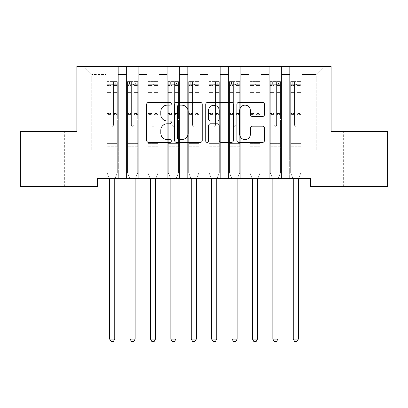 <?xml version="1.0" encoding="UTF-8"?>
<svg xmlns="http://www.w3.org/2000/svg" width="408" height="408" viewBox="0 0 408 408"><rect width="100%" height="100%" fill="white"/><g stroke="black" fill="none" stroke-linecap="round" stroke-linejoin="round"><path stroke-width="0.31" stroke-dasharray="2.04 1.53" d="M171.36 103.76A1.403 1.403 0 0 0 169.958 102.357L148.685 102.357A2.004 2.004 0 0 0 146.681 104.356L146.681 140.403A2.004 2.004 0 0 0 148.685 142.402L169.958 142.402A1.403 1.403 0 0 0 171.36 141A1.403 1.403 0 0 0 169.958 139.602L167.204 139.602A6.406 6.406 0 0 1 160.798 133.192L160.798 130.188A6.406 6.406 0 0 1 167.204 123.782L169.958 123.782A1.403 1.403 0 0 0 171.36 122.38A1.403 1.403 0 0 0 169.958 120.977L167.204 120.977A6.406 6.406 0 0 1 160.798 114.572L160.798 111.568A6.406 6.406 0 0 1 167.204 105.157L169.958 105.157A1.403 1.403 0 0 0 171.36 103.76M359.244 131.56L375.156 131.56L359.244 131.56M359.244 186.64L375.156 186.64L359.244 186.64M48.756 131.56L64.668 131.56L48.756 131.56M48.756 186.64L64.668 186.64L48.756 186.64M331.092 66.28L76.908 66.28L76.908 131.56L20.4 131.56L20.4 186.64L97.308 186.64L97.308 178.48L310.692 178.48L310.692 186.64L387.6 186.64L387.6 131.56L331.092 131.56L331.092 66.28M289.68 66.28L324.36 66.28L301.92 66.28L301.92 149.92L316.2 149.92L301.92 149.92L301.92 74.44L316.2 74.44L301.92 74.44L301.92 66.28L301.92 178.48L301.92 66.28L289.68 66.28L289.68 149.92L289.68 74.44L281.52 74.44L289.68 74.44L289.68 66.28L289.68 178.48L301.92 178.48L301.92 149.92L301.92 178.48L289.68 178.48L301.92 178.48L289.68 178.48L289.68 66.28M269.28 66.28L281.52 66.28L281.52 149.92L289.68 149.92L281.52 149.92L281.52 66.28L281.52 178.48L281.52 66.28L261.12 66.28L269.28 66.28L269.28 149.92L269.28 74.44L261.12 74.44L269.28 74.44L269.28 66.28L269.28 178.48L281.52 178.48L281.52 149.92L281.52 178.48L269.28 178.48L281.52 178.48L269.28 178.48L269.28 66.28M248.88 66.28L261.12 66.28L261.12 149.92L269.28 149.92L261.12 149.92L261.12 66.28L261.12 178.48L261.12 66.28L240.72 66.28L248.88 66.28L248.88 149.92L248.88 74.44L240.72 74.44L248.88 74.44L248.88 66.28L248.88 178.48L261.12 178.48L261.12 149.92L261.12 178.48L248.88 178.48L261.12 178.48L248.88 178.48L248.88 66.28M228.48 66.28L240.72 66.28L240.72 149.92L248.88 149.92L240.72 149.92L240.72 66.28L240.72 178.48L240.72 66.28L220.32 66.28L228.48 66.28L228.48 149.92L228.48 74.44L220.32 74.44L228.48 74.44L228.48 66.28L228.48 178.48L240.72 178.48L240.72 149.92L240.72 178.48L228.48 178.48L240.72 178.48L228.48 178.48L228.48 66.28M208.08 66.28L220.32 66.28L220.32 149.92L228.48 149.92L220.32 149.92L220.32 66.28L220.32 178.48L220.32 66.28L199.92 66.28L208.08 66.28L208.08 149.92L208.08 74.44L199.92 74.44L208.08 74.44L208.08 66.28L208.08 178.48L220.32 178.48L220.32 149.92L220.32 178.48L208.08 178.48L220.32 178.48L208.08 178.48L208.08 66.28M187.68 66.28L199.92 66.28L199.92 149.92L208.08 149.92L199.92 149.92L199.92 66.28L199.92 178.48L199.92 66.28L179.52 66.28L187.68 66.28L187.68 149.92L187.68 74.44L179.52 74.44L187.68 74.44L187.68 66.28L187.68 178.48L199.92 178.48L199.92 149.92L199.92 178.48L187.68 178.48L199.92 178.48L187.68 178.48L187.68 66.28M167.28 66.28L179.52 66.28L179.52 149.92L187.68 149.92L179.52 149.92L179.52 66.28L179.52 178.48L179.52 66.28L159.12 66.28L167.28 66.28L167.28 149.92L167.28 74.44L159.12 74.44L167.28 74.44L167.28 66.28L167.28 178.48L179.52 178.48L179.52 149.92L179.52 178.48L167.28 178.48L179.52 178.48L167.28 178.48L167.28 66.28M146.88 66.28L159.12 66.28L159.12 149.92L167.28 149.92L159.12 149.92L159.12 66.28L159.12 178.48L159.12 66.28L138.72 66.28L146.88 66.28L146.88 149.92L146.88 74.44L138.72 74.44L146.88 74.44L146.88 66.28L146.88 178.48L159.12 178.48L159.12 149.92L159.12 178.48L146.88 178.48L159.12 178.48L146.88 178.48L146.88 66.28M126.48 66.28L138.72 66.28L138.72 149.92L146.88 149.92L138.72 149.92L138.72 66.28L138.72 178.48L138.72 66.28L118.32 66.28L126.48 66.28L126.48 149.92L126.48 74.44L118.32 74.44L126.48 74.44L126.48 66.28L126.48 178.48L138.72 178.48L138.72 149.92L138.72 178.48L126.48 178.48L138.72 178.48L126.48 178.48L126.48 66.28M106.08 66.28L118.32 66.28L118.32 149.92L126.48 149.92L118.32 149.92L118.32 66.28L118.32 178.48L118.32 66.28L83.64 66.28L106.08 66.28L106.08 149.92L106.08 74.44L91.8 74.44L106.08 74.44L106.08 66.28L106.08 178.48L118.32 178.48L118.32 149.92L118.32 178.48L106.08 178.48L118.32 178.48L106.08 178.48L106.08 66.28M316.2 149.92L316.2 74.44L324.36 66.28L316.2 74.44L316.2 149.92M91.8 149.92L106.08 149.92L91.8 149.92L91.8 74.44L83.64 66.28L91.8 74.44L91.8 149.92M289.68 149.92L301.92 149.92L289.68 149.92L289.68 178.48L289.68 149.92M269.28 149.92L281.52 149.92L269.28 149.92L269.28 178.48L269.28 149.92M248.88 149.92L261.12 149.92L248.88 149.92L248.88 178.48L248.88 149.92M228.48 149.92L240.72 149.92L228.48 149.92L228.48 178.48L228.48 149.92M208.08 149.92L220.32 149.92L208.08 149.92L208.08 178.48L208.08 149.92M187.68 149.92L199.92 149.92L187.68 149.92L187.68 178.48L187.68 149.92M167.28 149.92L179.52 149.92L167.28 149.92L167.28 178.48L167.28 149.92M146.88 149.92L159.12 149.92L146.88 149.92L146.88 178.48L146.88 149.92M126.48 149.92L138.72 149.92L126.48 149.92L126.48 178.48L126.48 149.92M106.08 149.92L118.32 149.92L106.08 149.92L106.08 178.48L106.08 149.92M202.246 140.403L202.246 104.356A2.004 2.004 0 0 0 200.246 102.357L176.618 102.357A2.004 2.004 0 0 0 174.614 104.356L174.614 140.403A2.004 2.004 0 0 0 176.618 142.402L200.246 142.402A2.004 2.004 0 0 0 202.246 140.403M178.821 105.157A1.403 1.403 0 0 0 177.419 106.559L177.419 138.2A1.403 1.403 0 0 0 178.821 139.602L181.723 139.602A6.406 6.406 0 0 0 188.129 133.192L188.129 111.568A6.406 6.406 0 0 0 181.723 105.157L178.821 105.157M207.754 102.357L231.382 102.357A2.004 2.004 0 0 1 233.386 104.356L233.386 140.403A2.004 2.004 0 0 1 231.382 142.402L221.269 142.402A2.004 2.004 0 0 1 219.269 140.403L219.269 125.781A2.004 2.004 0 0 0 217.265 123.782L210.559 123.782A2.004 2.004 0 0 0 208.554 125.781L208.554 141A1.403 1.403 0 0 1 207.152 142.402A1.403 1.403 0 0 1 205.754 141L205.754 104.356A2.004 2.004 0 0 1 207.754 102.357M219.269 110.614A5.355 5.355 0 0 0 213.914 105.259A5.355 5.355 0 0 0 208.554 110.614L208.554 118.978A2.004 2.004 0 0 0 210.559 120.977L217.265 120.977A2.004 2.004 0 0 0 219.269 118.978L219.269 110.614M252.409 116.474L262.522 116.474A2.004 2.004 0 0 0 264.522 114.469L264.522 104.356A2.004 2.004 0 0 0 262.522 102.357L238.894 102.357A2.004 2.004 0 0 0 236.89 104.356L236.89 140.403A2.004 2.004 0 0 0 238.894 142.402L262.522 142.402A2.004 2.004 0 0 0 264.522 140.403L264.522 128.189A2.004 2.004 0 0 0 262.522 126.184L252.409 126.184A2.004 2.004 0 0 0 250.405 128.189L250.405 134.242A5.355 5.355 0 0 1 245.05 139.602A5.355 5.355 0 0 1 239.695 134.242L239.695 110.517A5.355 5.355 0 0 1 245.05 105.157A5.355 5.355 0 0 1 250.405 110.517L250.405 114.469A2.004 2.004 0 0 0 252.409 116.474M110.976 125.072A1.224 1.224 0 0 0 112.2 126.296A1.224 1.224 0 0 1 110.976 125.072L110.976 121.763L110.976 125.072A1.224 1.224 0 0 0 112.2 126.296A1.224 1.224 0 0 0 113.424 125.072A1.224 1.224 0 0 1 112.2 126.296A1.224 1.224 0 0 0 113.424 125.072L113.424 121.763L113.424 125.072A1.224 1.224 0 0 1 112.2 126.296A1.224 1.224 0 0 1 110.976 125.072L110.976 115.989L110.976 125.072M109.38 178.48L107.1 172.808L107.1 121.763L107.1 143.636L107.1 121.763L110.976 121.763L107.1 121.763L110.976 121.763L107.1 121.763L107.1 114.592L110.976 114.592L110.976 121.763L110.976 114.592L107.1 114.592L107.1 113.434L110.976 113.434L107.1 113.434L107.1 93.85L110.976 93.85L107.1 93.85L107.1 85.517L110.976 85.517L107.1 85.517L107.1 84.272L107.1 121.763L107.1 117.147L110.976 117.147L107.1 117.147L107.1 115.989L110.976 115.989L107.1 115.989L107.1 92.397L110.976 92.397L110.976 115.989L110.976 92.397L107.1 92.397L107.1 84.063L110.976 84.063L110.976 92.397L110.976 81.87L110.976 84.808L110.976 81.87L113.424 81.87L113.424 84.808C112.608 84.099 111.792 84.099 110.976 84.808L110.976 114.592L110.976 84.808C111.792 84.099 112.608 84.099 113.424 84.808L113.424 115.989L113.424 81.87L110.976 81.87L110.976 84.063L107.1 84.063L107.1 81.62L109.14 81.62L109.14 84.272L107.1 84.272L107.1 81.62L107.1 84.272L115.26 84.272L109.14 84.272L109.14 81.62L117.249 81.62L115.26 81.62L115.26 84.272L117.3 84.272L117.3 81.62L107.1 81.62L107.1 172.808L107.1 143.636L107.1 172.808L109.502 178.781A2.04 2.04 0 0 1 109.65 179.54L109.65 339.068L114.75 339.068L114.75 179.54A2.04 2.04 0 0 1 114.898 178.781L117.3 172.808L117.3 147.92L117.3 172.808L115.02 178.48M117.3 84.272L117.3 147.92L107.1 147.92L117.3 147.92L117.3 143.636L107.1 143.636L117.3 143.636L117.3 121.763L117.3 172.808L114.898 178.781L117.3 172.808L117.3 121.763L113.424 121.763L113.424 93.85L113.424 125.072L113.424 117.147L113.424 121.763L117.3 121.763L113.424 121.763L117.3 121.763L117.3 114.592L113.424 114.592L117.3 114.592L117.3 113.434L113.424 113.434L117.3 113.434L117.3 93.85L113.424 93.85L113.424 85.517L113.424 93.85L117.3 93.85L117.3 85.517L113.424 85.517L117.3 85.517L117.3 84.272L107.151 84.272L117.249 84.272L115.26 84.272L115.26 81.62L117.3 81.62L117.3 117.147L113.424 117.147L113.424 115.989L113.424 117.147L117.3 117.147L117.3 115.989L113.424 115.989L117.3 115.989L117.3 92.397L113.424 92.397L117.3 92.397L117.3 84.063L113.424 84.063L117.3 84.063L117.3 81.62L117.3 84.272M114.75 339.068L109.65 339.068L109.65 179.54L109.65 339.068L111.18 341.72L113.22 341.72L111.18 341.72L109.65 339.068L111.18 341.72L113.22 341.72L114.75 339.068L114.75 179.54L114.75 339.068L113.22 341.72L114.75 339.068L109.65 339.068M107.1 172.808L109.502 178.781L107.1 172.808M109.65 179.54A2.04 2.04 0 0 0 109.502 178.781M114.898 178.781A2.04 2.04 0 0 0 114.75 179.54M131.376 125.072A1.224 1.224 0 0 0 132.6 126.296A1.224 1.224 0 0 1 131.376 125.072L131.376 121.763L131.376 125.072A1.224 1.224 0 0 0 132.6 126.296A1.224 1.224 0 0 0 133.824 125.072A1.224 1.224 0 0 1 132.6 126.296A1.224 1.224 0 0 0 133.824 125.072L133.824 121.763L133.824 125.072A1.224 1.224 0 0 1 132.6 126.296A1.224 1.224 0 0 1 131.376 125.072L131.376 115.989L131.376 125.072M129.78 178.48L127.5 172.808L127.5 121.763L127.5 143.636L127.5 121.763L131.376 121.763L127.5 121.763L131.376 121.763L127.5 121.763L127.5 114.592L131.376 114.592L131.376 121.763L131.376 114.592L127.5 114.592L127.5 113.434L131.376 113.434L127.5 113.434L127.5 93.85L131.376 93.85L127.5 93.85L127.5 85.517L131.376 85.517L127.5 85.517L127.5 84.272L127.5 121.763L127.5 117.147L131.376 117.147L127.5 117.147L127.5 115.989L131.376 115.989L127.5 115.989L127.5 92.397L131.376 92.397L131.376 115.989L131.376 92.397L127.5 92.397L127.5 84.063L131.376 84.063L131.376 92.397L131.376 81.87L131.376 84.808L131.376 81.87L133.824 81.87L133.824 84.808C133.008 84.099 132.192 84.099 131.376 84.808L131.376 114.592L131.376 84.808C132.192 84.099 133.008 84.099 133.824 84.808L133.824 115.989L133.824 81.87L131.376 81.87L131.376 84.063L127.5 84.063L127.5 81.62L129.54 81.62L129.54 84.272L127.5 84.272L127.5 81.62L127.5 84.272L135.66 84.272L129.54 84.272L129.54 81.62L137.649 81.62L135.66 81.62L135.66 84.272L137.7 84.272L137.7 81.62L127.5 81.62L127.5 172.808L127.5 143.636L127.5 172.808L129.902 178.781A2.04 2.04 0 0 1 130.05 179.54L130.05 339.068L135.15 339.068L135.15 179.54A2.04 2.04 0 0 1 135.298 178.781L137.7 172.808L137.7 147.92L137.7 172.808L135.42 178.48M137.7 84.272L137.7 147.92L127.5 147.92L137.7 147.92L137.7 143.636L127.5 143.636L137.7 143.636L137.7 121.763L137.7 172.808L135.298 178.781L137.7 172.808L137.7 121.763L133.824 121.763L133.824 93.85L133.824 125.072L133.824 117.147L133.824 121.763L137.7 121.763L133.824 121.763L137.7 121.763L137.7 114.592L133.824 114.592L137.7 114.592L137.7 113.434L133.824 113.434L137.7 113.434L137.7 93.85L133.824 93.85L133.824 85.517L133.824 93.85L137.7 93.85L137.7 85.517L133.824 85.517L137.7 85.517L137.7 84.272L127.551 84.272L137.649 84.272L135.66 84.272L135.66 81.62L137.7 81.62L137.7 117.147L133.824 117.147L133.824 115.989L133.824 117.147L137.7 117.147L137.7 115.989L133.824 115.989L137.7 115.989L137.7 92.397L133.824 92.397L137.7 92.397L137.7 84.063L133.824 84.063L137.7 84.063L137.7 81.62L137.7 84.272M135.15 339.068L130.05 339.068L130.05 179.54L130.05 339.068L131.58 341.72L133.62 341.72L131.58 341.72L130.05 339.068L131.58 341.72L133.62 341.72L135.15 339.068L135.15 179.54L135.15 339.068L133.62 341.72L135.15 339.068L130.05 339.068M127.5 172.808L129.902 178.781L127.5 172.808M151.776 125.072A1.224 1.224 0 0 0 153 126.296A1.224 1.224 0 0 1 151.776 125.072L151.776 121.763L151.776 125.072A1.224 1.224 0 0 0 153 126.296A1.224 1.224 0 0 0 154.224 125.072A1.224 1.224 0 0 1 153 126.296A1.224 1.224 0 0 0 154.224 125.072L154.224 121.763L154.224 125.072A1.224 1.224 0 0 1 153 126.296A1.224 1.224 0 0 1 151.776 125.072L151.776 115.989L151.776 125.072M150.18 178.48L147.9 172.808L147.9 121.763L147.9 143.636L147.9 121.763L151.776 121.763L147.9 121.763L151.776 121.763L147.9 121.763L147.9 114.592L151.776 114.592L151.776 121.763L151.776 114.592L147.9 114.592L147.9 113.434L151.776 113.434L147.9 113.434L147.9 93.85L151.776 93.85L147.9 93.85L147.9 85.517L151.776 85.517L147.9 85.517L147.9 84.272L147.9 121.763L147.9 117.147L151.776 117.147L147.9 117.147L147.9 115.989L151.776 115.989L147.9 115.989L147.9 92.397L151.776 92.397L151.776 115.989L151.776 92.397L147.9 92.397L147.9 84.063L151.776 84.063L151.776 92.397L151.776 81.87L151.776 84.808L151.776 81.87L154.224 81.87L154.224 84.808C153.408 84.099 152.592 84.099 151.776 84.808L151.776 114.592L151.776 84.808C152.592 84.099 153.408 84.099 154.224 84.808L154.224 115.989L154.224 81.87L151.776 81.87L151.776 84.063L147.9 84.063L147.9 81.62L149.94 81.62L149.94 84.272L147.9 84.272L147.9 81.62L147.9 84.272L156.06 84.272L149.94 84.272L149.94 81.62L158.049 81.62L156.06 81.62L156.06 84.272L158.1 84.272L158.1 81.62L147.9 81.62L147.9 172.808L147.9 143.636L147.9 172.808L150.302 178.781A2.04 2.04 0 0 1 150.45 179.54L150.45 339.068L155.55 339.068L155.55 179.54A2.04 2.04 0 0 1 155.698 178.781L158.1 172.808L158.1 147.92L158.1 172.808L155.82 178.48M158.1 84.272L158.1 147.92L147.9 147.92L158.1 147.92L158.1 143.636L147.9 143.636L158.1 143.636L158.1 121.763L158.1 172.808L155.698 178.781L158.1 172.808L158.1 121.763L154.224 121.763L154.224 93.85L154.224 125.072L154.224 117.147L154.224 121.763L158.1 121.763L154.224 121.763L158.1 121.763L158.1 114.592L154.224 114.592L158.1 114.592L158.1 113.434L154.224 113.434L158.1 113.434L158.1 93.85L154.224 93.85L154.224 85.517L154.224 93.85L158.1 93.85L158.1 85.517L154.224 85.517L158.1 85.517L158.1 84.272L147.951 84.272L158.049 84.272L156.06 84.272L156.06 81.62L158.1 81.62L158.1 117.147L154.224 117.147L154.224 115.989L154.224 117.147L158.1 117.147L158.1 115.989L154.224 115.989L158.1 115.989L158.1 92.397L154.224 92.397L158.1 92.397L158.1 84.063L154.224 84.063L158.1 84.063L158.1 81.62L158.1 84.272M155.55 339.068L150.45 339.068L150.45 179.54L150.45 339.068L151.98 341.72L154.02 341.72L151.98 341.72L150.45 339.068L151.98 341.72L154.02 341.72L155.55 339.068L155.55 179.54L155.55 339.068L154.02 341.72L155.55 339.068L150.45 339.068M147.9 172.808L150.302 178.781L147.9 172.808M130.05 179.54A2.04 2.04 0 0 0 129.902 178.781M135.298 178.781A2.04 2.04 0 0 0 135.15 179.54M150.45 179.54A2.04 2.04 0 0 0 150.302 178.781M155.698 178.781A2.04 2.04 0 0 0 155.55 179.54M172.176 125.072A1.224 1.224 0 0 0 173.4 126.296A1.224 1.224 0 0 1 172.176 125.072L172.176 121.763L172.176 125.072A1.224 1.224 0 0 0 173.4 126.296A1.224 1.224 0 0 0 174.624 125.072A1.224 1.224 0 0 1 173.4 126.296A1.224 1.224 0 0 0 174.624 125.072L174.624 121.763L174.624 125.072A1.224 1.224 0 0 1 173.4 126.296A1.224 1.224 0 0 1 172.176 125.072L172.176 115.989L172.176 125.072M170.58 178.48L168.3 172.808L168.3 121.763L168.3 143.636L168.3 121.763L172.176 121.763L168.3 121.763L172.176 121.763L168.3 121.763L168.3 114.592L172.176 114.592L172.176 121.763L172.176 114.592L168.3 114.592L168.3 113.434L172.176 113.434L168.3 113.434L168.3 93.85L172.176 93.85L168.3 93.85L168.3 85.517L172.176 85.517L168.3 85.517L168.3 84.272L168.3 121.763L168.3 117.147L172.176 117.147L168.3 117.147L168.3 115.989L172.176 115.989L168.3 115.989L168.3 92.397L172.176 92.397L172.176 115.989L172.176 92.397L168.3 92.397L168.3 84.063L172.176 84.063L172.176 92.397L172.176 81.87L172.176 84.808L172.176 81.87L174.624 81.87L174.624 84.808C173.808 84.099 172.992 84.099 172.176 84.808L172.176 114.592L172.176 84.808C172.992 84.099 173.808 84.099 174.624 84.808L174.624 115.989L174.624 81.87L172.176 81.87L172.176 84.063L168.3 84.063L168.3 81.62L170.34 81.62L170.34 84.272L168.3 84.272L168.3 81.62L168.3 84.272L176.46 84.272L170.34 84.272L170.34 81.62L178.449 81.62L176.46 81.62L176.46 84.272L178.5 84.272L178.5 81.62L168.3 81.62L168.3 172.808L168.3 143.636L168.3 172.808L170.702 178.781A2.04 2.04 0 0 1 170.85 179.54L170.85 339.068L175.95 339.068L175.95 179.54A2.04 2.04 0 0 1 176.098 178.781L178.5 172.808L178.5 147.92L178.5 172.808L176.22 178.48M178.5 84.272L178.5 147.92L168.3 147.92L178.5 147.92L178.5 143.636L168.3 143.636L178.5 143.636L178.5 121.763L178.5 172.808L176.098 178.781L178.5 172.808L178.5 121.763L174.624 121.763L174.624 93.85L174.624 125.072L174.624 117.147L174.624 121.763L178.5 121.763L174.624 121.763L178.5 121.763L178.5 114.592L174.624 114.592L178.5 114.592L178.5 113.434L174.624 113.434L178.5 113.434L178.5 93.85L174.624 93.85L174.624 85.517L174.624 93.85L178.5 93.85L178.5 85.517L174.624 85.517L178.5 85.517L178.5 84.272L168.351 84.272L178.449 84.272L176.46 84.272L176.46 81.62L178.5 81.62L178.5 117.147L174.624 117.147L174.624 115.989L174.624 117.147L178.5 117.147L178.5 115.989L174.624 115.989L178.5 115.989L178.5 92.397L174.624 92.397L178.5 92.397L178.5 84.063L174.624 84.063L178.5 84.063L178.5 81.62L178.5 84.272M175.95 339.068L170.85 339.068L170.85 179.54L170.85 339.068L172.38 341.72L174.42 341.72L172.38 341.72L170.85 339.068L172.38 341.72L174.42 341.72L175.95 339.068L175.95 179.54L175.95 339.068L174.42 341.72L175.95 339.068L170.85 339.068M168.3 172.808L170.702 178.781L168.3 172.808M192.576 125.072A1.224 1.224 0 0 0 193.8 126.296A1.224 1.224 0 0 1 192.576 125.072L192.576 121.763L192.576 125.072A1.224 1.224 0 0 0 193.8 126.296A1.224 1.224 0 0 0 195.024 125.072A1.224 1.224 0 0 1 193.8 126.296A1.224 1.224 0 0 0 195.024 125.072L195.024 121.763L195.024 125.072A1.224 1.224 0 0 1 193.8 126.296A1.224 1.224 0 0 1 192.576 125.072L192.576 115.989L192.576 125.072M190.98 178.48L188.7 172.808L188.7 121.763L188.7 143.636L188.7 121.763L192.576 121.763L188.7 121.763L192.576 121.763L188.7 121.763L188.7 114.592L192.576 114.592L192.576 121.763L192.576 114.592L188.7 114.592L188.7 113.434L192.576 113.434L188.7 113.434L188.7 93.85L192.576 93.85L188.7 93.85L188.7 85.517L192.576 85.517L188.7 85.517L188.7 84.272L188.7 121.763L188.7 117.147L192.576 117.147L188.7 117.147L188.7 115.989L192.576 115.989L188.7 115.989L188.7 92.397L192.576 92.397L192.576 115.989L192.576 92.397L188.7 92.397L188.7 84.063L192.576 84.063L192.576 92.397L192.576 81.87L192.576 84.808L192.576 81.87L195.024 81.87L195.024 84.808C194.208 84.099 193.392 84.099 192.576 84.808L192.576 114.592L192.576 84.808C193.392 84.099 194.208 84.099 195.024 84.808L195.024 115.989L195.024 81.87L192.576 81.87L192.576 84.063L188.7 84.063L188.7 81.62L190.74 81.62L190.74 84.272L188.7 84.272L188.7 81.62L188.7 84.272L196.86 84.272L190.74 84.272L190.74 81.62L198.849 81.62L196.86 81.62L196.86 84.272L198.9 84.272L198.9 81.62L188.7 81.62L188.7 172.808L188.7 143.636L188.7 172.808L191.102 178.781A2.04 2.04 0 0 1 191.25 179.54L191.25 339.068L196.35 339.068L196.35 179.54A2.04 2.04 0 0 1 196.498 178.781L198.9 172.808L198.9 147.92L198.9 172.808L196.62 178.48M198.9 84.272L198.9 147.92L188.7 147.92L198.9 147.92L198.9 143.636L188.7 143.636L198.9 143.636L198.9 121.763L198.9 172.808L196.498 178.781L198.9 172.808L198.9 121.763L195.024 121.763L195.024 93.85L195.024 125.072L195.024 117.147L195.024 121.763L198.9 121.763L195.024 121.763L198.9 121.763L198.9 114.592L195.024 114.592L198.9 114.592L198.9 113.434L195.024 113.434L198.9 113.434L198.9 93.85L195.024 93.85L195.024 85.517L195.024 93.85L198.9 93.85L198.9 85.517L195.024 85.517L198.9 85.517L198.9 84.272L188.751 84.272L198.849 84.272L196.86 84.272L196.86 81.62L198.9 81.62L198.9 117.147L195.024 117.147L195.024 115.989L195.024 117.147L198.9 117.147L198.9 115.989L195.024 115.989L198.9 115.989L198.9 92.397L195.024 92.397L198.9 92.397L198.9 84.063L195.024 84.063L198.9 84.063L198.9 81.62L198.9 84.272M196.35 339.068L191.25 339.068L191.25 179.54L191.25 339.068L192.78 341.72L194.82 341.72L192.78 341.72L191.25 339.068L192.78 341.72L194.82 341.72L196.35 339.068L196.35 179.54L196.35 339.068L194.82 341.72L196.35 339.068L191.25 339.068M188.7 172.808L191.102 178.781L188.7 172.808M170.85 179.54A2.04 2.04 0 0 0 170.702 178.781M176.098 178.781A2.04 2.04 0 0 0 175.95 179.54M191.25 179.54A2.04 2.04 0 0 0 191.102 178.781M196.498 178.781A2.04 2.04 0 0 0 196.35 179.54M212.976 125.072A1.224 1.224 0 0 0 214.2 126.296A1.224 1.224 0 0 1 212.976 125.072L212.976 121.763L212.976 125.072A1.224 1.224 0 0 0 214.2 126.296A1.224 1.224 0 0 0 215.424 125.072A1.224 1.224 0 0 1 214.2 126.296A1.224 1.224 0 0 0 215.424 125.072L215.424 121.763L215.424 125.072A1.224 1.224 0 0 1 214.2 126.296A1.224 1.224 0 0 1 212.976 125.072L212.976 115.989L212.976 125.072M211.38 178.48L209.1 172.808L209.1 121.763L209.1 143.636L209.1 121.763L212.976 121.763L209.1 121.763L212.976 121.763L209.1 121.763L209.1 114.592L212.976 114.592L212.976 121.763L212.976 114.592L209.1 114.592L209.1 113.434L212.976 113.434L209.1 113.434L209.1 93.85L212.976 93.85L209.1 93.85L209.1 85.517L212.976 85.517L209.1 85.517L209.1 84.272L209.1 121.763L209.1 117.147L212.976 117.147L209.1 117.147L209.1 115.989L212.976 115.989L209.1 115.989L209.1 92.397L212.976 92.397L212.976 115.989L212.976 92.397L209.1 92.397L209.1 84.063L212.976 84.063L212.976 92.397L212.976 81.87L212.976 84.808L212.976 81.87L215.424 81.87L215.424 84.808C214.608 84.099 213.792 84.099 212.976 84.808L212.976 114.592L212.976 84.808C213.792 84.099 214.608 84.099 215.424 84.808L215.424 115.989L215.424 81.87L212.976 81.87L212.976 84.063L209.1 84.063L209.1 81.62L211.14 81.62L211.14 84.272L209.1 84.272L209.1 81.62L209.1 84.272L217.26 84.272L211.14 84.272L211.14 81.62L219.249 81.62L217.26 81.62L217.26 84.272L219.3 84.272L219.3 81.62L209.1 81.62L209.1 172.808L209.1 143.636L209.1 172.808L211.502 178.781A2.04 2.04 0 0 1 211.65 179.54L211.65 339.068L216.75 339.068L216.75 179.54A2.04 2.04 0 0 1 216.898 178.781L219.3 172.808L219.3 147.92L219.3 172.808L217.02 178.48M219.3 84.272L219.3 147.92L209.1 147.92L219.3 147.92L219.3 143.636L209.1 143.636L219.3 143.636L219.3 121.763L219.3 172.808L216.898 178.781L219.3 172.808L219.3 121.763L215.424 121.763L215.424 93.85L215.424 125.072L215.424 117.147L215.424 121.763L219.3 121.763L215.424 121.763L219.3 121.763L219.3 114.592L215.424 114.592L219.3 114.592L219.3 113.434L215.424 113.434L219.3 113.434L219.3 93.85L215.424 93.85L215.424 85.517L215.424 93.85L219.3 93.85L219.3 85.517L215.424 85.517L219.3 85.517L219.3 84.272L209.151 84.272L219.249 84.272L217.26 84.272L217.26 81.62L219.3 81.62L219.3 117.147L215.424 117.147L215.424 115.989L215.424 117.147L219.3 117.147L219.3 115.989L215.424 115.989L219.3 115.989L219.3 92.397L215.424 92.397L219.3 92.397L219.3 84.063L215.424 84.063L219.3 84.063L219.3 81.62L219.3 84.272M216.75 339.068L211.65 339.068L211.65 179.54L211.65 339.068L213.18 341.72L215.22 341.72L213.18 341.72L211.65 339.068L213.18 341.72L215.22 341.72L216.75 339.068L216.75 179.54L216.75 339.068L215.22 341.72L216.75 339.068L211.65 339.068M209.1 172.808L211.502 178.781L209.1 172.808M211.65 179.54A2.04 2.04 0 0 0 211.502 178.781M216.898 178.781A2.04 2.04 0 0 0 216.75 179.54M233.376 125.072A1.224 1.224 0 0 0 234.6 126.296A1.224 1.224 0 0 1 233.376 125.072L233.376 121.763L233.376 125.072A1.224 1.224 0 0 0 234.6 126.296A1.224 1.224 0 0 0 235.824 125.072A1.224 1.224 0 0 1 234.6 126.296A1.224 1.224 0 0 0 235.824 125.072L235.824 121.763L235.824 125.072A1.224 1.224 0 0 1 234.6 126.296A1.224 1.224 0 0 1 233.376 125.072L233.376 115.989L233.376 125.072M231.78 178.48L229.5 172.808L229.5 121.763L229.5 143.636L229.5 121.763L233.376 121.763L229.5 121.763L233.376 121.763L229.5 121.763L229.5 114.592L233.376 114.592L233.376 121.763L233.376 114.592L229.5 114.592L229.5 113.434L233.376 113.434L229.5 113.434L229.5 93.85L233.376 93.85L229.5 93.85L229.5 85.517L233.376 85.517L229.5 85.517L229.5 84.272L229.5 121.763L229.5 117.147L233.376 117.147L229.5 117.147L229.5 115.989L233.376 115.989L229.5 115.989L229.5 92.397L233.376 92.397L233.376 115.989L233.376 92.397L229.5 92.397L229.5 84.063L233.376 84.063L233.376 92.397L233.376 81.87L233.376 84.808L233.376 81.87L235.824 81.87L235.824 84.808C235.008 84.099 234.192 84.099 233.376 84.808L233.376 114.592L233.376 84.808C234.192 84.099 235.008 84.099 235.824 84.808L235.824 115.989L235.824 81.87L233.376 81.87L233.376 84.063L229.5 84.063L229.5 81.62L231.54 81.62L231.54 84.272L229.5 84.272L229.5 81.62L229.5 84.272L237.66 84.272L231.54 84.272L231.54 81.62L239.649 81.62L237.66 81.62L237.66 84.272L239.7 84.272L239.7 81.62L229.5 81.62L229.5 172.808L229.5 143.636L229.5 172.808L231.902 178.781A2.04 2.04 0 0 1 232.05 179.54L232.05 339.068L237.15 339.068L237.15 179.54A2.04 2.04 0 0 1 237.298 178.781L239.7 172.808L239.7 147.92L239.7 172.808L237.42 178.48M239.7 84.272L239.7 147.92L229.5 147.92L239.7 147.92L239.7 143.636L229.5 143.636L239.7 143.636L239.7 121.763L239.7 172.808L237.298 178.781L239.7 172.808L239.7 121.763L235.824 121.763L235.824 93.85L235.824 125.072L235.824 117.147L235.824 121.763L239.7 121.763L235.824 121.763L239.7 121.763L239.7 114.592L235.824 114.592L239.7 114.592L239.7 113.434L235.824 113.434L239.7 113.434L239.7 93.85L235.824 93.85L235.824 85.517L235.824 93.85L239.7 93.85L239.7 85.517L235.824 85.517L239.7 85.517L239.7 84.272L229.551 84.272L239.649 84.272L237.66 84.272L237.66 81.62L239.7 81.62L239.7 117.147L235.824 117.147L235.824 115.989L235.824 117.147L239.7 117.147L239.7 115.989L235.824 115.989L239.7 115.989L239.7 92.397L235.824 92.397L239.7 92.397L239.7 84.063L235.824 84.063L239.7 84.063L239.7 81.62L239.7 84.272M237.15 339.068L232.05 339.068L232.05 179.54L232.05 339.068L233.58 341.72L235.62 341.72L233.58 341.72L232.05 339.068L233.58 341.72L235.62 341.72L237.15 339.068L237.15 179.54L237.15 339.068L235.62 341.72L237.15 339.068L232.05 339.068M229.5 172.808L231.902 178.781L229.5 172.808M232.05 179.54A2.04 2.04 0 0 0 231.902 178.781M237.298 178.781A2.04 2.04 0 0 0 237.15 179.54M253.776 125.072A1.224 1.224 0 0 0 255 126.296A1.224 1.224 0 0 1 253.776 125.072L253.776 121.763L253.776 125.072A1.224 1.224 0 0 0 255 126.296A1.224 1.224 0 0 0 256.224 125.072A1.224 1.224 0 0 1 255 126.296A1.224 1.224 0 0 0 256.224 125.072L256.224 121.763L256.224 125.072A1.224 1.224 0 0 1 255 126.296A1.224 1.224 0 0 1 253.776 125.072L253.776 115.989L253.776 125.072M252.18 178.48L249.9 172.808L249.9 121.763L249.9 143.636L249.9 121.763L253.776 121.763L249.9 121.763L253.776 121.763L249.9 121.763L249.9 114.592L253.776 114.592L253.776 121.763L253.776 114.592L249.9 114.592L249.9 113.434L253.776 113.434L249.9 113.434L249.9 93.85L253.776 93.85L249.9 93.85L249.9 85.517L253.776 85.517L249.9 85.517L249.9 84.272L249.9 121.763L249.9 117.147L253.776 117.147L249.9 117.147L249.9 115.989L253.776 115.989L249.9 115.989L249.9 92.397L253.776 92.397L253.776 115.989L253.776 92.397L249.9 92.397L249.9 84.063L253.776 84.063L253.776 92.397L253.776 81.87L253.776 84.808L253.776 81.87L256.224 81.87L256.224 84.808C255.408 84.099 254.592 84.099 253.776 84.808L253.776 114.592L253.776 84.808C254.592 84.099 255.408 84.099 256.224 84.808L256.224 115.989L256.224 81.87L253.776 81.87L253.776 84.063L249.9 84.063L249.9 81.62L251.94 81.62L251.94 84.272L249.9 84.272L249.9 81.62L249.9 84.272L258.06 84.272L251.94 84.272L251.94 81.62L260.049 81.62L258.06 81.62L258.06 84.272L260.1 84.272L260.1 81.62L249.9 81.62L249.9 172.808L249.9 143.636L249.9 172.808L252.302 178.781A2.04 2.04 0 0 1 252.45 179.54L252.45 339.068L257.55 339.068L257.55 179.54A2.04 2.04 0 0 1 257.698 178.781L260.1 172.808L260.1 147.92L260.1 172.808L257.82 178.48M260.1 84.272L260.1 147.92L249.9 147.92L260.1 147.92L260.1 143.636L249.9 143.636L260.1 143.636L260.1 121.763L260.1 172.808L257.698 178.781L260.1 172.808L260.1 121.763L256.224 121.763L256.224 93.85L256.224 125.072L256.224 117.147L256.224 121.763L260.1 121.763L256.224 121.763L260.1 121.763L260.1 114.592L256.224 114.592L260.1 114.592L260.1 113.434L256.224 113.434L260.1 113.434L260.1 93.85L256.224 93.85L256.224 85.517L256.224 93.85L260.1 93.85L260.1 85.517L256.224 85.517L260.1 85.517L260.1 84.272L249.951 84.272L260.049 84.272L258.06 84.272L258.06 81.62L260.1 81.62L260.1 117.147L256.224 117.147L256.224 115.989L256.224 117.147L260.1 117.147L260.1 115.989L256.224 115.989L260.1 115.989L260.1 92.397L256.224 92.397L260.1 92.397L260.1 84.063L256.224 84.063L260.1 84.063L260.1 81.62L260.1 84.272M257.55 339.068L252.45 339.068L252.45 179.54L252.45 339.068L253.98 341.72L256.02 341.72L253.98 341.72L252.45 339.068L253.98 341.72L256.02 341.72L257.55 339.068L257.55 179.54L257.55 339.068L256.02 341.72L257.55 339.068L252.45 339.068M249.9 172.808L252.302 178.781L249.9 172.808M252.45 179.54A2.04 2.04 0 0 0 252.302 178.781M257.698 178.781A2.04 2.04 0 0 0 257.55 179.54M274.176 125.072A1.224 1.224 0 0 0 275.4 126.296A1.224 1.224 0 0 1 274.176 125.072L274.176 121.763L274.176 125.072A1.224 1.224 0 0 0 275.4 126.296A1.224 1.224 0 0 0 276.624 125.072A1.224 1.224 0 0 1 275.4 126.296A1.224 1.224 0 0 0 276.624 125.072L276.624 121.763L276.624 125.072A1.224 1.224 0 0 1 275.4 126.296A1.224 1.224 0 0 1 274.176 125.072L274.176 115.989L274.176 125.072M272.58 178.48L270.3 172.808L270.3 121.763L270.3 143.636L270.3 121.763L274.176 121.763L270.3 121.763L274.176 121.763L270.3 121.763L270.3 114.592L274.176 114.592L274.176 121.763L274.176 114.592L270.3 114.592L270.3 113.434L274.176 113.434L270.3 113.434L270.3 93.85L274.176 93.85L270.3 93.85L270.3 85.517L274.176 85.517L270.3 85.517L270.3 84.272L270.3 121.763L270.3 117.147L274.176 117.147L270.3 117.147L270.3 115.989L274.176 115.989L270.3 115.989L270.3 92.397L274.176 92.397L274.176 115.989L274.176 92.397L270.3 92.397L270.3 84.063L274.176 84.063L274.176 92.397L274.176 81.87L274.176 84.808L274.176 81.87L276.624 81.87L276.624 84.808C275.808 84.099 274.992 84.099 274.176 84.808L274.176 114.592L274.176 84.808C274.992 84.099 275.808 84.099 276.624 84.808L276.624 115.989L276.624 81.87L274.176 81.87L274.176 84.063L270.3 84.063L270.3 81.62L272.34 81.62L272.34 84.272L270.3 84.272L270.3 81.62L270.3 84.272L278.46 84.272L272.34 84.272L272.34 81.62L280.449 81.62L278.46 81.62L278.46 84.272L280.5 84.272L280.5 81.62L270.3 81.62L270.3 172.808L270.3 143.636L270.3 172.808L272.702 178.781A2.04 2.04 0 0 1 272.85 179.54L272.85 339.068L277.95 339.068L277.95 179.54A2.04 2.04 0 0 1 278.098 178.781L280.5 172.808L280.5 147.92L280.5 172.808L278.22 178.48M280.5 84.272L280.5 147.92L270.3 147.92L280.5 147.92L280.5 143.636L270.3 143.636L280.5 143.636L280.5 121.763L280.5 172.808L278.098 178.781L280.5 172.808L280.5 121.763L276.624 121.763L276.624 93.85L276.624 125.072L276.624 117.147L276.624 121.763L280.5 121.763L276.624 121.763L280.5 121.763L280.5 114.592L276.624 114.592L280.5 114.592L280.5 113.434L276.624 113.434L280.5 113.434L280.5 93.85L276.624 93.85L276.624 85.517L276.624 93.85L280.5 93.85L280.5 85.517L276.624 85.517L280.5 85.517L280.5 84.272L270.351 84.272L280.449 84.272L278.46 84.272L278.46 81.62L280.5 81.62L280.5 117.147L276.624 117.147L276.624 115.989L276.624 117.147L280.5 117.147L280.5 115.989L276.624 115.989L280.5 115.989L280.5 92.397L276.624 92.397L280.5 92.397L280.5 84.063L276.624 84.063L280.5 84.063L280.5 81.62L280.5 84.272M277.95 339.068L272.85 339.068L272.85 179.54L272.85 339.068L274.38 341.72L276.42 341.72L274.38 341.72L272.85 339.068L274.38 341.72L276.42 341.72L277.95 339.068L277.95 179.54L277.95 339.068L276.42 341.72L277.95 339.068L272.85 339.068M270.3 172.808L272.702 178.781L270.3 172.808M272.85 179.54A2.04 2.04 0 0 0 272.702 178.781M278.098 178.781A2.04 2.04 0 0 0 277.95 179.54M294.576 125.072A1.224 1.224 0 0 0 295.8 126.296A1.224 1.224 0 0 1 294.576 125.072L294.576 121.763L294.576 125.072A1.224 1.224 0 0 0 295.8 126.296A1.224 1.224 0 0 0 297.024 125.072A1.224 1.224 0 0 1 295.8 126.296A1.224 1.224 0 0 0 297.024 125.072L297.024 121.763L297.024 125.072A1.224 1.224 0 0 1 295.8 126.296A1.224 1.224 0 0 1 294.576 125.072L294.576 115.989L294.576 125.072M292.98 178.48L290.7 172.808L290.7 121.763L290.7 143.636L290.7 121.763L294.576 121.763L290.7 121.763L294.576 121.763L290.7 121.763L290.7 114.592L294.576 114.592L294.576 121.763L294.576 114.592L290.7 114.592L290.7 113.434L294.576 113.434L290.7 113.434L290.7 93.85L294.576 93.85L290.7 93.85L290.7 85.517L294.576 85.517L290.7 85.517L290.7 84.272L290.7 121.763L290.7 117.147L294.576 117.147L290.7 117.147L290.7 115.989L294.576 115.989L290.7 115.989L290.7 92.397L294.576 92.397L294.576 115.989L294.576 92.397L290.7 92.397L290.7 84.063L294.576 84.063L294.576 92.397L294.576 81.87L294.576 84.808L294.576 81.87L297.024 81.87L297.024 84.808C296.208 84.099 295.392 84.099 294.576 84.808L294.576 114.592L294.576 84.808C295.392 84.099 296.208 84.099 297.024 84.808L297.024 115.989L297.024 81.87L294.576 81.87L294.576 84.063L290.7 84.063L290.7 81.62L292.74 81.62L292.74 84.272L290.7 84.272L290.7 81.62L290.7 84.272L298.86 84.272L292.74 84.272L292.74 81.62L300.849 81.62L298.86 81.62L298.86 84.272L300.9 84.272L300.9 81.62L290.7 81.62L290.7 172.808L290.7 143.636L290.7 172.808L293.102 178.781A2.04 2.04 0 0 1 293.25 179.54L293.25 339.068L298.35 339.068L298.35 179.54A2.04 2.04 0 0 1 298.498 178.781L300.9 172.808L300.9 147.92L300.9 172.808L298.62 178.48M300.9 84.272L300.9 147.92L290.7 147.92L300.9 147.92L300.9 143.636L290.7 143.636L300.9 143.636L300.9 121.763L300.9 172.808L298.498 178.781L300.9 172.808L300.9 121.763L297.024 121.763L297.024 93.85L297.024 125.072L297.024 117.147L297.024 121.763L300.9 121.763L297.024 121.763L300.9 121.763L300.9 114.592L297.024 114.592L300.9 114.592L300.9 113.434L297.024 113.434L300.9 113.434L300.9 93.85L297.024 93.85L297.024 85.517L297.024 93.85L300.9 93.85L300.9 85.517L297.024 85.517L300.9 85.517L300.9 84.272L290.751 84.272L300.849 84.272L298.86 84.272L298.86 81.62L300.9 81.62L300.9 117.147L297.024 117.147L297.024 115.989L297.024 117.147L300.9 117.147L300.9 115.989L297.024 115.989L300.9 115.989L300.9 92.397L297.024 92.397L300.9 92.397L300.9 84.063L297.024 84.063L300.9 84.063L300.9 81.62L300.9 84.272M298.35 339.068L293.25 339.068L293.25 179.54L293.25 339.068L294.78 341.72L296.82 341.72L294.78 341.72L293.25 339.068L294.78 341.72L296.82 341.72L298.35 339.068L298.35 179.54L298.35 339.068L296.82 341.72L298.35 339.068L293.25 339.068M290.7 172.808L293.102 178.781L290.7 172.808M293.25 179.54A2.04 2.04 0 0 0 293.102 178.781M298.498 178.781A2.04 2.04 0 0 0 298.35 179.54M117.3 146.773L107.1 146.773L117.3 146.773M137.7 146.773L127.5 146.773L137.7 146.773M158.1 146.773L147.9 146.773L158.1 146.773M178.5 146.773L168.3 146.773L178.5 146.773M198.9 146.773L188.7 146.773L198.9 146.773M219.3 146.773L209.1 146.773L219.3 146.773M239.7 146.773L229.5 146.773L239.7 146.773M260.1 146.773L249.9 146.773L260.1 146.773M280.5 146.773L270.3 146.773L280.5 146.773M300.9 146.773L290.7 146.773L300.9 146.773M343.332 186.64L343.332 131.56M32.844 186.64L32.844 131.56M64.668 186.64L64.668 131.56M375.156 186.64L375.156 131.56"/><path stroke-width="0.61" d="M171.36 103.76A1.403 1.403 0 0 0 169.958 102.357L148.685 102.357A2.004 2.004 0 0 0 146.681 104.356L146.681 140.403A2.004 2.004 0 0 0 148.685 142.402L169.958 142.402A1.403 1.403 0 0 0 171.36 141A1.403 1.403 0 0 0 169.958 139.602L167.204 139.602A6.406 6.406 0 0 1 160.798 133.192L160.798 130.188A6.406 6.406 0 0 1 167.204 123.782L169.958 123.782A1.403 1.403 0 0 0 171.36 122.38A1.403 1.403 0 0 0 169.958 120.977L167.204 120.977A6.406 6.406 0 0 1 160.798 114.572L160.798 111.568A6.406 6.406 0 0 1 167.204 105.157L169.958 105.157A1.403 1.403 0 0 0 171.36 103.76M262.522 116.474A2.004 2.004 0 0 0 264.522 114.469L264.522 104.356A2.004 2.004 0 0 0 262.522 102.357L238.894 102.357A2.004 2.004 0 0 0 236.89 104.356L236.89 140.403A2.004 2.004 0 0 0 238.894 142.402L262.522 142.402A2.004 2.004 0 0 0 264.522 140.403L264.522 128.189A2.004 2.004 0 0 0 262.522 126.184L252.409 126.184A2.004 2.004 0 0 0 250.405 128.189L250.405 134.242A5.355 5.355 0 0 1 245.05 139.602A5.355 5.355 0 0 1 239.695 134.242L239.695 110.517A5.355 5.355 0 0 1 245.05 105.157A5.355 5.355 0 0 1 250.405 110.517L250.405 114.469A2.004 2.004 0 0 0 252.409 116.474L262.522 116.474M310.692 178.48L97.308 178.48L97.308 186.64L20.4 186.64L20.4 131.56L76.908 131.56L76.908 66.28L331.092 66.28L331.092 131.56L387.6 131.56L387.6 186.64L310.692 186.64L310.692 178.48M202.246 104.356A2.004 2.004 0 0 0 200.246 102.357L176.618 102.357A2.004 2.004 0 0 0 174.614 104.356L174.614 140.403A2.004 2.004 0 0 0 176.618 142.402L200.246 142.402A2.004 2.004 0 0 0 202.246 140.403L202.246 104.356M207.754 102.357L231.382 102.357A2.004 2.004 0 0 1 233.386 104.356L233.386 140.403A2.004 2.004 0 0 1 231.382 142.402L221.269 142.402A2.004 2.004 0 0 1 219.269 140.403L219.269 125.781A2.004 2.004 0 0 0 217.265 123.782L210.559 123.782A2.004 2.004 0 0 0 208.554 125.781L208.554 141A1.403 1.403 0 0 1 207.152 142.402A1.403 1.403 0 0 1 205.754 141L205.754 104.356A2.004 2.004 0 0 1 207.754 102.357M178.821 105.157A1.403 1.403 0 0 0 177.419 106.559L177.419 138.2A1.403 1.403 0 0 0 178.821 139.602L181.723 139.602A6.406 6.406 0 0 0 188.129 133.192L188.129 111.568A6.406 6.406 0 0 0 181.723 105.157L178.821 105.157M219.269 110.614A5.355 5.355 0 0 0 213.914 105.259A5.355 5.355 0 0 0 208.554 110.614L208.554 118.978A2.004 2.004 0 0 0 210.559 120.977L217.265 120.977A2.004 2.004 0 0 0 219.269 118.978L219.269 110.614M114.75 179.54A2.04 2.04 0 0 1 114.898 178.781A2.04 2.04 0 0 0 114.75 179.54L114.75 339.068L109.65 339.068L109.65 179.54A2.04 2.04 0 0 0 109.502 178.781A2.04 2.04 0 0 1 109.65 179.54M109.502 178.781L109.38 178.48M115.02 178.48L114.898 178.781M114.75 339.068L113.22 341.72L111.18 341.72L109.65 339.068M135.15 179.54A2.04 2.04 0 0 1 135.298 178.781A2.04 2.04 0 0 0 135.15 179.54L135.15 339.068L130.05 339.068L130.05 179.54A2.04 2.04 0 0 0 129.902 178.781A2.04 2.04 0 0 1 130.05 179.54M155.55 179.54A2.04 2.04 0 0 1 155.698 178.781A2.04 2.04 0 0 0 155.55 179.54L155.55 339.068L150.45 339.068L150.45 179.54A2.04 2.04 0 0 0 150.302 178.781A2.04 2.04 0 0 1 150.45 179.54M129.902 178.781L129.78 178.48M135.42 178.48L135.298 178.781M135.15 339.068L133.62 341.72L131.58 341.72L130.05 339.068M150.302 178.781L150.18 178.48M155.82 178.48L155.698 178.781M155.55 339.068L154.02 341.72L151.98 341.72L150.45 339.068M175.95 179.54A2.04 2.04 0 0 1 176.098 178.781A2.04 2.04 0 0 0 175.95 179.54L175.95 339.068L170.85 339.068L170.85 179.54A2.04 2.04 0 0 0 170.702 178.781A2.04 2.04 0 0 1 170.85 179.54M196.35 179.54A2.04 2.04 0 0 1 196.498 178.781A2.04 2.04 0 0 0 196.35 179.54L196.35 339.068L191.25 339.068L191.25 179.54A2.04 2.04 0 0 0 191.102 178.781A2.04 2.04 0 0 1 191.25 179.54M170.702 178.781L170.58 178.48M176.22 178.48L176.098 178.781M175.95 339.068L174.42 341.72L172.38 341.72L170.85 339.068M191.102 178.781L190.98 178.48M196.62 178.48L196.498 178.781M196.35 339.068L194.82 341.72L192.78 341.72L191.25 339.068M216.75 179.54A2.04 2.04 0 0 1 216.898 178.781A2.04 2.04 0 0 0 216.75 179.54L216.75 339.068L211.65 339.068L211.65 179.54A2.04 2.04 0 0 0 211.502 178.781A2.04 2.04 0 0 1 211.65 179.54M211.502 178.781L211.38 178.48M217.02 178.48L216.898 178.781M216.75 339.068L215.22 341.72L213.18 341.72L211.65 339.068M237.15 179.54A2.04 2.04 0 0 1 237.298 178.781A2.04 2.04 0 0 0 237.15 179.54L237.15 339.068L232.05 339.068L232.05 179.54A2.04 2.04 0 0 0 231.902 178.781A2.04 2.04 0 0 1 232.05 179.54M231.902 178.781L231.78 178.48M237.42 178.48L237.298 178.781M237.15 339.068L235.62 341.72L233.58 341.72L232.05 339.068M257.55 179.54A2.04 2.04 0 0 1 257.698 178.781A2.04 2.04 0 0 0 257.55 179.54L257.55 339.068L252.45 339.068L252.45 179.54A2.04 2.04 0 0 0 252.302 178.781A2.04 2.04 0 0 1 252.45 179.54M252.302 178.781L252.18 178.48M257.82 178.48L257.698 178.781M257.55 339.068L256.02 341.72L253.98 341.72L252.45 339.068M277.95 179.54A2.04 2.04 0 0 1 278.098 178.781A2.04 2.04 0 0 0 277.95 179.54L277.95 339.068L272.85 339.068L272.85 179.54A2.04 2.04 0 0 0 272.702 178.781A2.04 2.04 0 0 1 272.85 179.54M272.702 178.781L272.58 178.48M278.22 178.48L278.098 178.781M277.95 339.068L276.42 341.72L274.38 341.72L272.85 339.068M298.35 179.54A2.04 2.04 0 0 1 298.498 178.781A2.04 2.04 0 0 0 298.35 179.54L298.35 339.068L293.25 339.068L293.25 179.54A2.04 2.04 0 0 0 293.102 178.781A2.04 2.04 0 0 1 293.25 179.54M293.102 178.781L292.98 178.48M298.62 178.48L298.498 178.781M298.35 339.068L296.82 341.72L294.78 341.72L293.25 339.068"/></g></svg>

